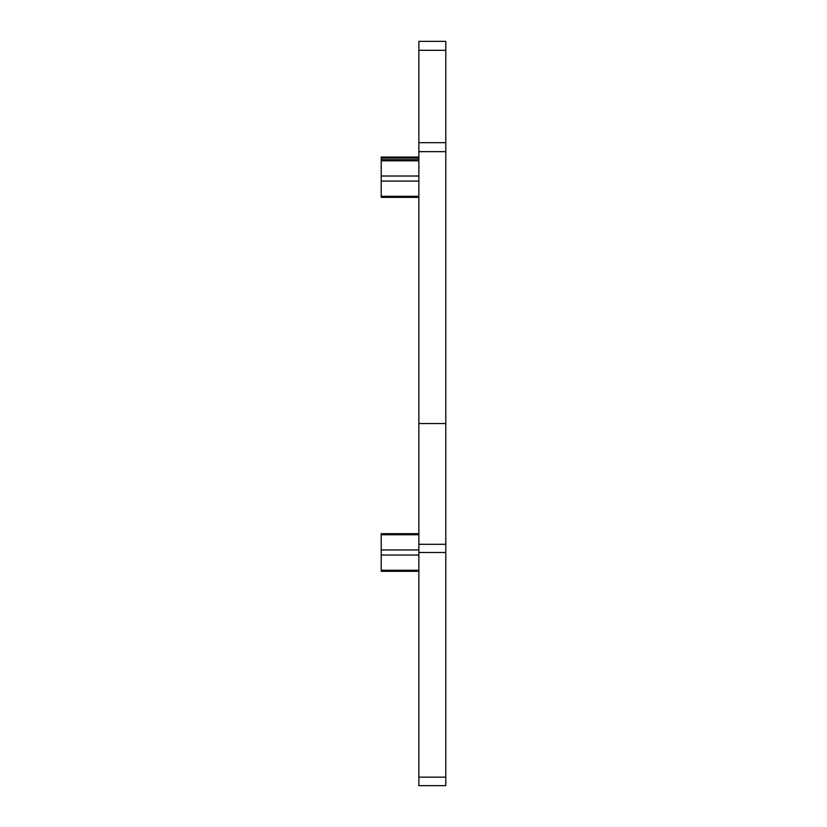 <?xml version="1.0" encoding="UTF-8"?>
<svg xmlns="http://www.w3.org/2000/svg" width="827" height="827" viewBox="0 0 827 827"><rect width="100%" height="100%" fill="white"/><g stroke="black" fill="none" stroke-linecap="round" stroke-linejoin="round"><path stroke-width="1.24" d="M381.216 193.621L381.216 194.665M418.875 197.353L381.216 197.353L381.216 158.112L418.875 158.112M418.875 157.058L381.216 157.058L381.216 158.112M418.875 151.651L418.875 785.65L445.784 785.65L445.784 552.498L418.875 552.498L445.784 552.498L445.784 142.678L418.875 142.678L418.875 151.651L445.784 151.651M418.875 50.313L445.784 50.313L445.784 41.35L418.875 41.35L418.875 142.678M418.875 423.538L445.784 423.538M445.784 50.313L445.784 142.678M418.875 570.248L381.216 570.248L381.216 533.694L418.875 533.694M381.216 570.248L381.216 571.302L418.875 571.302M418.875 777.153L445.784 777.153M418.875 544.311L445.784 544.311M381.216 549.955L418.875 549.955M418.875 534.738L381.216 534.738M381.216 555.031L418.875 555.031M381.216 196.309L418.875 196.309M418.875 181.092L381.216 181.092M381.216 160.8L418.875 160.8M381.216 176.017L418.875 176.017M381.216 159.745L418.875 159.745"/></g></svg>
